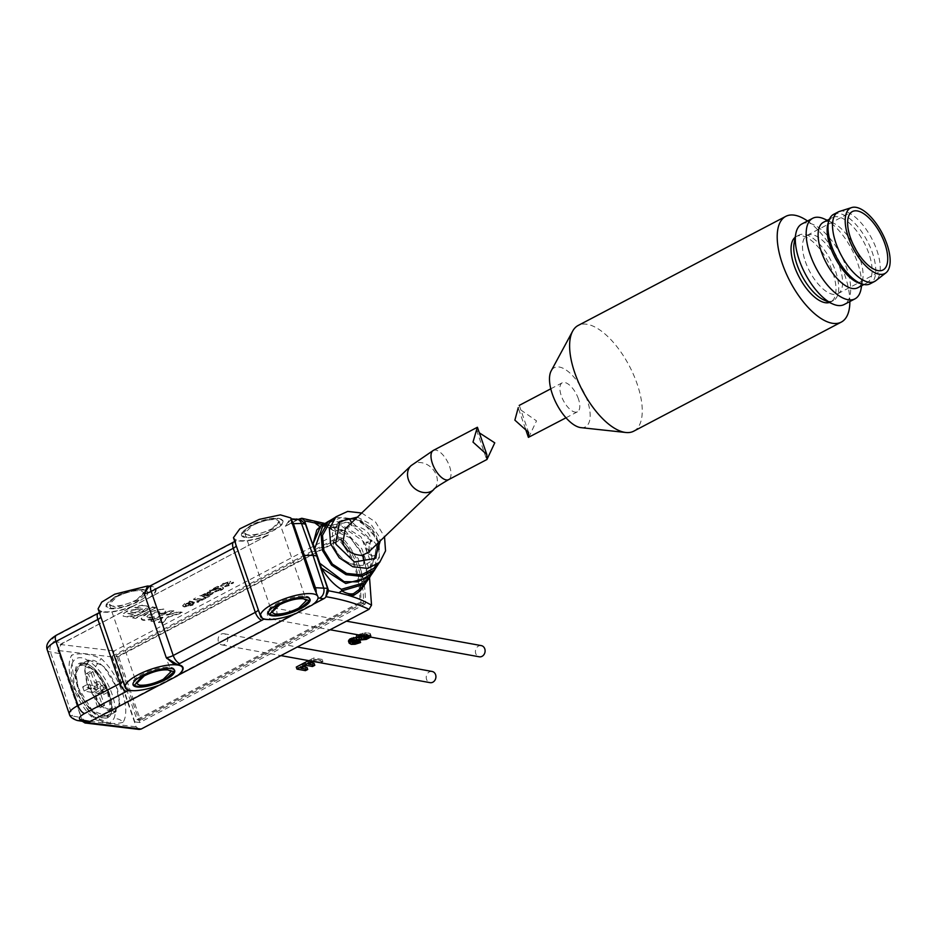 <?xml version="1.0" encoding="UTF-8"?>
<svg xmlns="http://www.w3.org/2000/svg" width="937" height="937" viewBox="0 0 937 937"><rect width="100%" height="100%" fill="white"/><g stroke="black" fill="none" stroke-linecap="round" stroke-linejoin="round"><path stroke-width="0.7" stroke-dasharray="4.68 3.51" d="M178.335 675.167L177.105 675.999L178.335 675.167M87.809 722.193L325.736 597.162M313.216 604.283L312.489 604.857M295.741 613.653L294.405 614.168L295.741 613.653M160.368 684.795L159.032 685.31L160.368 684.795M86.298 722.122L81.402 717.613L59.347 653.569C58.235 649.013 59.523 645.499 63.177 643.051L268.626 534.898L60.144 644.469L57.942 650.477L82.538 721.443M369.553 577.93L360.921 552.736L346.292 531.829L345.156 531.021L342.122 531.174L114.267 650.91L112.065 656.919L136.134 726.831L139.133 729.443M365.289 603.978L139.754 722.509L117.102 656.708L342.637 538.189A89.284 75.628 100.3 0 1 365.289 603.978L360.827 603.17L134.858 721.923L112.206 656.123L117.102 656.708M133.359 684.654A22.008 6.454 161 0 0 164.971 678.599A22.008 6.454 161 0 0 174.317 670.552M174.376 669.978A22.008 6.454 161 0 0 174.27 669.358A22.008 6.454 161 0 0 141.956 674.429A22.008 6.454 161 0 0 132.656 683.682A22.008 6.454 161 0 0 132.96 684.244M268.732 613.501A22.008 6.454 161 0 0 300.355 607.457A22.008 6.454 161 0 0 309.69 599.399M309.76 598.837A22.008 6.454 161 0 0 309.655 598.204A22.008 6.454 161 0 0 277.34 603.287A22.008 6.454 161 0 0 268.029 612.54A22.008 6.454 161 0 0 268.333 613.091M318.053 597.911L317.983 597.911A30.324 8.89 -19 0 1 312.431 604.693M123.052 722.322C114.326 724.664 104.534 723.505 93.7 718.82C75.311 702.387 63.587 668.362 71.751 655.08C80.102 652.656 89.893 653.815 101.102 658.57C119.467 674.745 131.367 709.321 123.052 722.322C120.416 719.323 117.277 718.222 113.635 719.019C119.397 708.712 109.688 680.508 95.574 666.594L101.102 658.57M139.754 722.509L134.858 721.923M342.637 538.189L338.175 537.381A89.284 75.628 100.3 0 1 360.827 603.17M112.206 656.123L338.175 537.381M229.483 583.634L227.211 585.66L230.057 584.805L233.653 582.837L233.301 582.123L231.064 585.063L224.833 586.761L224.002 585.859L224.833 586.761L227.89 582.837L220.827 586.48L220.429 585.707L220.827 586.48L223.521 583.692L230.76 581.584L230.151 581.233L229.483 583.634L230.151 581.233L223.521 583.692M227.386 583.728L227.714 582.322L227.386 583.728M231.38 583.657L231.134 583.048L231.38 583.657M215.85 589.736L209.712 591.024L217.759 586.796L218.883 586.995L213.32 589.923L222.783 587.686C224.13 588.085 223.627 588.928 221.261 590.216L214.807 591.95L220.183 589.994L220.792 588.741L215.674 589.221L220.617 588.225L221.214 588.975L220.617 588.225L220.183 589.994M206.058 598.134L198.012 602.362L196.887 602.163L199.827 600.617L193.608 599.481L195.622 598.427L201.842 599.563L206.058 598.134L204.934 597.935M207.3 597.478L199.956 596.155L204.852 593.578L210.86 592.43L210.146 591.61L209.595 593.765L213.835 592.723L213.261 592.395L211.692 595.171L207.3 597.478L211.692 595.171M189.063 602.573L189.579 601.601L193.35 602.292L189.145 604.506L188.021 604.295L190.223 603.135L186.322 604.037L185.116 605.22L186.533 605.864L191.734 604.939L192.717 603.487L195.013 602.995L194.451 602.116L192.764 605.185L184.273 606.989L182.797 606.157L184.987 603.943L189.063 602.573L184.987 603.943M192.975 603.744L192.542 602.971L192.975 603.744M127.737 616.991L123.497 616.218A7.765 2.272 -19 0 1 122.314 615.515A7.765 2.272 -19 0 1 127.186 611.498A7.765 2.272 -19 0 1 135.818 609.753L139.543 610.42L142.693 609.085L134.729 607.516A5.95 1.745 -19 0 1 142.565 605.607L147.144 606.438A7.765 2.272 -19 0 1 148.327 607.141A7.765 2.272 -19 0 1 143.455 611.158A7.765 2.272 -19 0 1 134.823 612.903L131.098 612.236L127.947 613.571L135.572 615.07A5.95 1.745 -19 0 1 127.737 616.991L123.497 616.218M135.666 618.432L132.504 617.858L152.415 607.387L155.577 607.961L135.666 618.432L132.316 617.342L152.415 607.387M164.315 613.419L159.337 614.11A6.957 2.038 161 0 0 160.098 612.634A6.957 2.038 161 0 0 159.032 612.002A6.957 2.038 161 0 0 151.302 613.571A6.957 2.038 161 0 0 146.933 617.167A6.957 2.038 161 0 0 147.987 617.811A6.957 2.038 161 0 0 154.09 616.862L154.593 618.537A12.907 3.783 -19 0 1 143.267 620.282A12.907 3.783 -19 0 1 141.311 619.111A12.907 3.783 -19 0 1 149.405 612.435A12.907 3.783 -19 0 1 163.764 609.518A12.907 3.783 -19 0 1 165.72 610.701A12.907 3.783 -19 0 1 164.315 613.419L165.544 610.186L163.577 609.003L149.229 611.92L141.124 618.596L143.092 619.779L154.593 618.537M161.972 617.635L154.101 621.77L150.962 621.208L170.874 610.737L174.024 611.311L166.2 615.422L178.58 612.13L182.446 612.833L168.063 617.26L162.523 623.304L158.658 622.601L163.214 617.858L161.796 617.12L163.038 617.354L158.482 622.086L162.347 622.789L167.887 616.745L182.27 612.318L178.393 611.615L167.255 615.129L166.013 614.906L173.837 610.795L170.874 610.737M298.317 519.309L285.375 526.102L290.81 517.927M342.122 531.174C330.527 525.727 316.343 521.558 299.571 518.641M159.337 614.11L159.922 612.119L158.857 611.486L146.758 616.651L147.812 617.296L154.09 616.862M322.656 524.521L346.292 531.829M357.805 593.18L362.724 579.968L358.25 558.546L330.574 527.953L348.107 534.734L361.846 548.813L368.229 566.557L365.617 583.364M323.288 524.673L330.574 527.953L331.452 529.557C326.931 526.781 322.984 525.751 319.611 526.453L320.22 527.976L316.788 529.932M335.516 517.212L361.096 520.269L379.333 541.996L379.239 562.774M328.629 521.23L352.663 522.752L372.317 541.012L371.228 541.504C368.909 543.589 368.452 547.22 369.857 552.385L372.376 556.074L375.901 555.044L376.721 553.826L375.28 553.954L369.166 575.388M375.28 553.954L376.241 545.053C374.8 541.809 373.031 540.555 370.923 541.305L372.317 541.012M126.436 689.163L122.794 680.543L127.385 689.644A1.136 0.808 138.3 0 0 127.245 689.339L128.58 690.065M126.495 689.152A1.136 0.808 138.3 0 1 127.245 689.339L122.794 680.543A6.828 2.003 -19 0 1 122.829 680.613A6.828 2.003 -19 0 1 122.864 680.801L100.774 616.569A6.828 2.003 161 0 0 100.739 616.499L122.794 680.543M98.08 608.827L100.271 610.889L100.739 616.499L100.118 612.119L98.35 613.138A7.964 3.525 -117.7 0 1 99.568 612.997L57.649 635.028C52.074 638.249 50.949 640.381 54.264 641.423L63.177 643.051M261.81 618.022L258.179 609.401L262.77 618.502A1.136 0.808 138.3 0 0 262.629 618.197A1.136 0.808 138.3 0 1 262.629 618.197L263.965 618.924M261.868 618.01A1.136 0.808 138.3 0 1 262.629 618.186L258.179 609.401A6.828 2.003 -19 0 1 258.214 609.472A6.828 2.003 -19 0 1 258.237 609.647L236.159 545.416A6.828 2.003 161 0 0 236.124 545.346L258.179 609.401M291.278 520.058L290.974 519.473L285.375 526.102M233.465 537.674L235.655 539.747L236.124 545.346L235.492 540.977A1.136 1.078 43.2 0 1 235.48 540.977A1.136 1.078 43.2 0 1 235.328 541.106L236.944 540.708A1.136 0.984 -76.9 0 0 237.377 540.309L235.655 539.747A1.136 1.078 43.2 0 1 235.492 540.977L233.735 541.996A7.964 3.525 -117.7 0 1 234.953 541.844L150.599 586.093A1.136 0.937 97.8 0 1 150.096 586.187L150.096 586.187C157.346 587.604 157.311 591.294 150.002 597.244M317.983 597.911L317.62 595.803M95.574 666.594C85.244 656.661 77.701 655.045 72.957 661.721L71.751 655.08M72.957 661.721L72.067 663.654L74.737 689.105L91.568 715.786L93.056 716.337L93.7 718.82M91.568 715.786L109.57 723.165L113.635 719.019M133.241 606.052C120.568 610.725 110.379 612.575 102.683 611.592L100.271 610.889A1.136 1.078 43.2 0 1 100.107 612.119L100.107 612.119A1.136 1.078 43.2 0 1 99.954 612.259L101.571 611.861A1.136 0.984 -76.9 0 0 102.004 611.451M132.023 606.871C119.585 611.275 109.664 612.985 102.262 612.002L99.568 612.997M337.941 538.716L114.993 655.877L136.931 719.616L359.89 602.456C360.323 577.133 353.003 555.887 337.941 538.716L341.513 539.361L118.554 656.521L114.993 655.877M223.346 583.177L220.652 585.965L227.714 582.322L224.657 586.246L230.877 584.559L233.301 582.123L227.89 584.688M227.714 584.173L229.307 583.119M209.712 591.024L210.93 591.247M210.755 590.732L215.674 589.221M220.008 589.478L216.517 590.837M216.342 590.322L214.807 591.95M214.632 591.434L221.261 590.216M221.085 589.701C223.451 588.413 223.955 587.569 222.608 587.171L213.32 589.923M213.144 589.408L218.883 586.995M218.708 586.48L217.759 586.796M217.583 586.281L209.525 590.509M196.887 602.163L198.012 602.362M197.836 601.847L205.882 597.619M204.758 597.419L201.842 599.563M201.666 599.048L195.622 598.427M195.446 597.911L193.608 599.481M193.432 598.977L199.827 600.617M199.651 600.102L196.711 601.648M204.852 593.578L199.956 596.155M199.78 595.639L207.124 596.963M211.516 594.655L213.261 592.395L209.595 593.765M209.419 593.262L210.146 591.61L204.676 593.062M189.579 601.601L188.688 602.069M184.812 603.428L182.621 605.642L184.273 606.989M184.097 606.473L192.764 605.185M192.589 604.681L194.451 602.116L192.542 602.971L191.734 604.939M191.558 604.424L186.533 605.864M186.358 605.349L184.94 604.705L186.322 604.037M186.135 603.522L190.223 603.135M190.047 602.632L188.021 604.295M187.845 603.779L189.145 604.506M188.969 603.99L193.35 602.292M193.174 601.777L189.403 601.086M135.818 609.753L127.01 610.983L122.15 615L123.321 615.714M127.561 616.476L135.572 615.07M134.823 612.903L130.922 611.72L128.041 613.231L135.396 614.567M127.772 613.067L128.217 613.747M134.647 612.388L143.279 610.643L148.14 606.626L147.144 606.438M142.565 605.607L146.968 605.923M142.377 605.091L134.729 607.516M135.642 609.237L139.367 609.905L142.248 608.406L134.541 607M155.577 607.961L135.49 617.916M152.239 606.871L155.401 607.445M164.139 612.915L159.161 613.594M153.914 616.347L154.406 618.022M154.101 621.77L150.962 621.208M153.926 621.254L161.796 617.12M150.787 620.692L170.698 610.221M268.626 534.898C255.942 539.583 245.763 541.434 238.068 540.45L237.377 540.309M267.396 535.73C254.958 540.134 245.037 541.844 237.647 540.86L234.953 541.844M283.033 521.066L279.601 518.63C271.554 517.938 261.903 520.304 250.624 525.716L241.324 534.968L244.674 536.983C252.849 537.651 262.512 535.285 273.639 529.897C280.011 526.407 283.138 523.467 283.033 521.066L283.103 521.101A22.008 6.454 -19 0 1 273.803 530.354A22.008 6.454 -19 0 1 241.488 535.437A22.008 6.454 -19 0 1 241.441 534.242A22.008 6.454 -19 0 1 250.788 526.184A22.008 6.454 -19 0 1 282.4 520.129A22.008 6.454 -19 0 1 283.103 521.101M285.422 526.254L296.666 520.351L300.566 519.707M363.755 582.896L371.251 563.301L362.584 540.719L342.122 526.547L320.22 527.976M376.721 553.826L374.941 569.497M100.118 612.119L100.739 616.499M149.592 586.129L150.084 586.187A1.136 0.937 97.8 0 1 150.084 586.187L149.51 586.164M144.216 589.771C136.17 589.08 126.518 591.446 115.251 596.857L105.94 606.11L109.289 608.125C117.336 608.816 126.987 606.45 138.254 601.039L147.566 591.786L144.216 589.771M115.403 597.326A22.008 6.454 -19 0 1 147.015 591.282A22.008 6.454 -19 0 1 147.718 592.243A22.008 6.454 -19 0 1 138.418 601.495A22.008 6.454 -19 0 1 106.104 606.579A22.008 6.454 -19 0 1 106.057 605.384A22.008 6.454 -19 0 1 115.403 597.326M235.468 540.989L236.124 545.346M83.545 662.963L78.825 663.537L74.421 674.523L78.86 692.466L90.175 710.187L102.66 718.48L107.392 717.906L111.796 706.92L107.357 688.988L96.042 671.255L83.545 662.963M102.941 717.73C83.147 715.587 63.318 658.02 84.178 663.244C103.972 665.387 123.801 722.954 102.941 717.73M136.931 719.616L140.503 720.272L118.554 656.521M359.89 602.456L363.462 603.1C363.907 577.778 356.587 556.531 341.513 539.361M363.462 603.1L140.503 720.272M207.382 593.882L208.108 592.77L202.755 594.866L207.557 594.386L208.283 593.285L205.332 593.508M210.239 594.538L210.942 593.508L205.917 595.44L210.415 595.054L211.118 594.023L208.342 594.163M250.776 525.212L241.711 533.036L251.631 536.128L273.1 529.264L281.451 519.344L278.886 518.337C271.098 517.634 261.728 519.93 250.776 525.212M331.452 529.557L350.005 537.744L363.31 554.317L366.789 573.339L359.293 589.467M370.138 576.747L371.884 556.801L360.815 536.667L341.595 524.919L321.192 525.727M366.051 542.218L370.092 543.624C371.509 547.067 371.31 549.925 369.506 552.233L366.906 552.994L366.051 542.218L371.579 541.117L347.51 522.319L322.515 526.746M148.913 586.527L150.599 586.093C157.721 587.44 157.955 590.989 151.325 596.728M115.392 596.354L106.326 604.178L116.247 607.27L137.727 600.406L146.067 590.497L143.502 589.478C135.713 588.776 126.343 591.071 115.392 596.354M136.884 599.668L143.771 592.453L140.995 590.79C134.342 590.228 126.366 592.184 117.043 596.658L109.348 604.306L112.112 605.97C118.753 606.567 126.741 604.611 136.076 600.113L136.884 599.668M272.269 528.527L279.144 521.312L276.38 519.648C269.727 519.086 261.739 521.042 252.428 525.516L244.733 533.165L247.497 534.828C254.138 535.425 262.126 533.469 271.449 528.96L272.269 528.527M204.793 595.229L207.557 594.386M202.755 594.866L204.969 595.745M205.508 594.023L202.931 595.382M207.862 595.791L210.415 595.054M205.917 595.44L208.037 596.307M208.518 594.679L206.093 595.955M108.868 693.263L94.766 670.283L79.938 664.556L75.78 673.153L78.251 687.711L92.353 710.691L107.181 716.407L111.339 707.822L108.868 693.263M86.825 683.202L84.353 668.643L88.511 660.058L103.339 665.774L117.441 688.754L119.913 703.312L115.755 711.909L100.927 706.182L86.825 683.202M329.601 522.565L341.607 517.365L356.013 519.356L369.764 528.773L377.939 542.195L379.426 556.156L373.746 568.372M361.694 513.007L375.491 521.968L384.521 536.807M116.469 687.196C110.086 672.204 102.356 663.232 93.278 660.28L88.91 660.808L84.869 669.147L87.27 683.284C93.536 698.979 101.442 708.442 110.988 711.687L115.356 711.148L119.386 703.066L116.469 687.196M101.957 716.418L106.338 715.891L110.355 707.822L107.439 691.939C101.079 676.877 93.349 667.905 84.26 665.024L79.879 665.551L75.862 673.621L78.239 688.027C84.494 703.792 92.4 713.268 101.957 716.418M357.407 517.107L370.97 524.298L379.169 536.714L380.246 540.907M375.948 556.683L377.084 538.728C375.14 527.414 356.856 517.013 349.36 518.934L341.911 520.656M338.55 522.705L337.285 523.806L333.267 545.51C339.428 559.412 349.36 566.042 363.064 565.386L365.196 564.941L373.992 559.424M345.39 528.644L351.762 525.645C362.385 526.699 368.721 530.998 370.771 538.517L368.358 552.326M91.205 688.449L86.122 673.668L88.5 674.101L93.583 688.882L102.145 690.428L103.55 694.54L95 692.993L100.095 707.775L97.717 707.341L92.622 692.56L84.072 691.014L82.655 686.903L91.205 688.449L98.432 684.654L97.366 681.574L94.66 682.991L90.631 671.302L93.009 671.724L88.5 674.101M103.55 694.54L108.071 692.174L101.301 690.944L104.007 689.527L102.227 689.199L103.293 692.279L100.575 693.708L104.604 705.409L102.227 704.975L98.198 693.275L100.903 691.857L99.849 688.765L98.057 688.449L95.351 689.866L88.593 688.636L87.176 684.525L93.934 685.755L96.652 684.338L98.432 684.654M102.145 690.428L106.654 688.063L108.071 692.174M363.989 563.242A5.692 2.916 81.5 0 1 363.064 565.374C349.442 565.889 339.545 559.26 333.373 545.486L332.377 533.118L338.351 522.951M339.065 522.389L347.147 519.133A5.692 2.916 -98.5 0 1 347.92 518.793M86.122 673.668L90.631 671.302M82.655 686.903L87.176 684.525M84.072 691.014L88.593 688.636M92.622 692.56L99.849 688.765M97.717 707.341L102.227 704.975M100.095 707.775L104.604 705.409M95 692.993L102.227 689.199M93.583 688.882L100.809 685.088L102.59 685.415L99.884 686.833L106.654 688.063M93.009 671.724L97.038 683.424L99.744 682.007L100.809 685.088M97.038 683.424L94.66 682.991M97.366 681.574L99.744 682.007M104.007 689.527L102.59 685.415M100.903 691.857L103.293 692.279M96.652 684.338L98.057 688.449M93.934 685.755L95.351 689.866M98.198 693.275L100.575 693.708M101.301 690.944L99.884 686.833M477.331 427.284L476.57 430.165L479.346 432.847M633.717 431.184A59.71 26.459 62.3 0 0 637.16 383.994A59.71 26.459 62.3 0 0 578.164 325.467M807.53 220.991A59.71 26.459 -117.7 0 1 844.741 274.904A59.71 26.459 -117.7 0 1 849.859 301.538M581.01 427.647A33.439 14.816 62.3 0 0 587.323 400.474A33.439 14.816 62.3 0 0 568.56 371.848A33.439 14.816 62.3 0 0 551.179 370.888M795.173 237.272A36.965 16.374 -117.7 0 1 796.333 236.522A36.965 16.374 -117.7 0 1 832.852 272.749A36.965 16.374 -117.7 0 1 830.721 301.96A36.965 16.374 -117.7 0 1 829.444 302.487M794.119 243.14A36.965 16.374 -117.7 0 1 799.038 235.093A36.965 16.374 -117.7 0 1 835.558 271.32A36.965 16.374 -117.7 0 1 833.426 300.543A36.965 16.374 -117.7 0 1 824.01 300.027M528.726 437.392L536.503 420.865L518.407 408.309L525.47 428.83M578.398 398.846A16.362 7.25 62.3 0 0 562.223 382.811A16.362 7.25 62.3 0 0 561.286 395.742A16.362 7.25 62.3 0 0 577.45 411.788A16.362 7.25 62.3 0 0 578.398 398.846M801.838 223.99A45.491 20.157 -117.7 0 1 846.79 268.568A45.491 20.157 -117.7 0 1 844.167 304.525M824.255 218.93A45.491 20.157 -117.7 0 1 857.624 262.887A45.491 20.157 -117.7 0 1 861.056 288.936M823.412 222.292A36.965 16.374 -117.7 0 1 832.817 222.795A36.965 16.374 -117.7 0 1 859.932 258.518A36.965 16.374 -117.7 0 1 862.719 279.683A36.965 16.374 -117.7 0 1 857.8 287.729M828.097 223.229A36.965 16.374 -117.7 0 1 832.431 217.548A36.965 16.374 -117.7 0 1 868.95 253.775A36.965 16.374 -117.7 0 1 866.819 282.986A36.965 16.374 -117.7 0 1 859.686 283.337M833.625 214.35A39.237 17.393 -117.7 0 1 872.406 252.803A39.237 17.393 -117.7 0 1 870.133 283.817M839.423 211.446A39.237 17.393 -117.7 0 1 876.915 250.437A39.237 17.393 -117.7 0 1 875.814 280.69M805.305 261.364A32.982 14.617 62.3 0 0 837.889 293.691A32.982 14.617 62.3 0 0 839.798 267.619A32.982 14.617 62.3 0 0 807.202 235.304A32.982 14.617 62.3 0 0 805.305 261.364M322.293 659.484L313.672 657.926A5.692 4.814 -79.7 0 0 314.375 659.976L322.996 661.545A5.692 4.814 100.3 0 1 322.293 659.484L320.688 660.327L313.696 659.062L307.828 662.143L311.271 662.764M224.716 644.445A5.692 4.814 100.3 0 1 221.928 644.902A5.692 4.814 100.3 0 1 218.11 640.1A5.692 4.814 100.3 0 1 221.179 634.162A5.692 4.814 100.3 0 1 223.955 633.717A5.692 4.814 100.3 0 1 227.773 638.519A5.692 4.814 100.3 0 1 224.716 644.445M432.098 671.454A5.692 4.814 -79.7 0 0 429.31 671.911A5.692 4.814 -79.7 0 0 426.253 677.838A5.692 4.814 -79.7 0 0 430.071 682.651M306.996 667.413L304.748 668.596L296.268 667.062M308.554 660.608L313.672 657.926M314.071 663.279L311.822 664.462L305.579 663.326L300.156 666.172L303.6 666.793M322.996 661.545L321.391 662.389L320.688 660.327M314.375 659.976L311.986 661.229M305.45 670.658L304.748 668.596M300.871 668.233L300.156 666.172M306.282 665.387L305.579 663.326M312.525 666.523L311.822 664.462M308.542 664.204L307.828 662.143M313.614 661.534L314.41 661.112L313.696 659.062M314.41 661.112L321.391 662.389M370.818 635.427L370.138 633.424L366.308 632.698L367.011 634.759L370.841 635.45L370.642 637.101M273.897 618.596A5.692 4.814 100.3 0 1 271.121 619.052A5.692 4.814 100.3 0 1 267.303 614.25A5.692 4.814 100.3 0 1 270.36 608.312A5.692 4.814 100.3 0 1 273.147 607.867A5.692 4.814 100.3 0 1 276.965 612.669A5.692 4.814 100.3 0 1 273.897 618.596M481.29 645.605A5.692 4.814 -79.7 0 0 478.502 646.062A5.692 4.814 -79.7 0 0 475.434 651.988A5.692 4.814 -79.7 0 0 479.252 656.802M370.127 633.389L371.204 636M368.405 636.692L364.13 635.918M362.139 635.555L367.011 634.759M366.156 634.771L365.442 632.709L366.308 632.698M366.262 636.305L367.936 635.075L365.653 633.857L356.528 635.403M357.852 634.782L365.442 632.709M370.49 633.939L369.049 635.754L365.594 637.359L352.523 638.659L351 640.299L352.605 641.072M359.867 640.475L353.202 642.29L349.7 642.138L348.459 641.107M357.079 636.996L360.722 636.82M370.338 634.548L371.04 636.61M358.719 637.722L358.016 635.673M360.452 636.926L359.738 634.864M361.869 636.387L361.167 634.326M363.369 636.012L362.666 633.962M364.423 635.883L363.708 633.834M365.243 635.872L364.528 633.822M366.355 635.918L365.653 633.857M367.093 636.059L366.39 633.998M368.065 636.387L367.351 634.337M368.499 636.785L367.796 634.736M368.651 637.137L367.936 635.075M367.808 636.586L367.48 635.626M358.801 637.687L358.52 636.879M349.302 643.508L348.599 641.458M349.747 643.906L349.032 641.857M350.415 644.188L349.7 642.138M351.305 644.351L350.602 642.302M352.417 644.398L351.715 642.337M353.917 644.351L353.202 642.29M355.111 644.246L354.397 642.185M357.126 643.813L356.423 641.763M358.707 643.309L357.993 641.248M351.832 641.822L351.445 640.697M351.715 642.349L351 640.299M351.715 642.032L351.012 639.983M352.019 641.458L351.316 639.397M352.78 640.955L352.066 638.893M353.226 640.721L352.523 638.659M354.432 640.299L353.717 638.238M356.376 640.006L355.662 637.956M361.518 639.83L360.815 637.769M364.2 639.678L363.497 637.617M365.395 639.573L364.692 637.523M366.297 639.421L365.594 637.359M367.269 639.116L366.566 637.055M368.546 638.554L367.843 636.492M369.752 637.816L369.049 635.754M370.583 637.16L369.881 635.11M364.962 634.864L364.247 632.815M363.31 635.204L362.607 633.154M360.78 635.309L360.276 633.845M82.011 720.389L136.134 726.831M112.065 656.919L57.942 650.477M60.144 644.469L114.267 650.91M77.373 720.506A7.964 6.746 100.3 0 1 72.477 715.997L81.402 717.613M69.361 714.123A20.473 6.009 161 0 0 72.477 715.997L50.422 651.941A7.964 6.746 100.3 0 1 54.264 641.423M47.307 650.079A20.473 6.009 161 0 0 50.422 651.941L59.347 653.569M290.974 519.473L292.695 519.625A7.964 6.746 100.3 0 1 296.596 518.993M296.666 520.351L292.695 519.625M56.419 635.169A7.964 3.525 -117.7 0 1 57.649 635.028M151.618 585.145A7.964 3.525 -117.7 0 1 152.848 584.993M351.762 525.645A5.692 2.916 -98.5 0 0 351.41 522.869M411.015 465.677A16.491 13.317 -133.8 0 1 436.443 475.492A16.491 13.317 -133.8 0 1 433.854 489.477M433.339 450.404A16.491 7.309 -117.7 0 1 449.631 466.567A16.491 7.309 -117.7 0 1 448.682 479.603M177.362 675.8L180.22 673.281M174.27 669.358L174.68 670.541M310.053 599.387L309.655 598.204M130.384 690.44C137.411 691.283 147.203 689.468 159.747 684.994M132.656 683.682L133.066 684.865M265.768 619.298C272.796 620.142 282.576 618.326 295.12 613.852M268.439 613.723L268.029 612.54M72.067 663.654C69.818 670.939 71.669 681.34 77.63 694.856L93.056 716.337C102.484 722.005 107.86 724.266 109.172 723.083L109.57 723.165M345.156 531.021L324.354 523.35M107.392 717.906C122.243 709.52 99.427 664.438 83.826 662.916L78.825 663.537M241.711 533.036L241.441 534.242M106.326 604.178L106.057 605.384M143.759 592.453L171.002 671.548M279.144 521.312L306.376 600.406M281.451 519.344L282.4 520.129M366.906 552.994L372.376 556.074M146.067 590.497L147.015 591.282M109.348 604.306L136.579 683.389M244.733 533.165L271.964 612.248M88.511 660.058L79.938 664.556M115.755 711.909L107.181 716.407M106.338 715.891L115.356 711.148M337.297 523.806L339.417 521.768M378.384 542.699L370.572 527.273L355.486 518.957M79.879 665.551L88.91 660.808M372.914 560.56L374.929 558.628M476.57 430.165L486.654 459.446M796.333 236.522L799.038 235.093M550.78 388.82L562.223 382.811M832.817 222.795L827.242 220.277M829.526 219.071L832.431 217.548M837.889 293.691L883.017 269.973M830.721 301.96L833.426 300.543M566.007 417.797L577.45 411.788M519.309 405.44L528.597 432.425M862.719 279.683L861.63 285.715M863.914 284.52L866.819 282.986M807.202 235.304L852.33 211.586M221.928 644.902L280.924 655.607M223.955 633.717L297.275 647.01M271.121 619.052L330.117 629.758M273.147 607.867L346.467 621.161"/><path stroke-width="1.41" d="M177.198 664.942A1.136 0.937 97.8 0 1 177.608 664.532L178.358 664.649C184.765 666.172 184.753 669.674 178.335 675.167L177.105 675.999A30.324 8.89 161 0 0 180.22 673.281A30.324 8.89 161 0 0 177.936 665.047A30.324 8.89 161 0 0 177.198 664.942L174.774 664.743A30.324 8.89 161 0 0 141.85 672.93A30.324 8.89 161 0 0 125.195 687.571A30.324 8.89 161 0 0 127.385 689.644L129.119 690.206A30.324 8.89 161 0 0 130.384 690.44A30.324 8.89 161 0 0 160.368 684.795L177.105 675.999M159.126 685.263L90.198 721.49L85.009 722.989L82.538 721.443M325.736 597.162L328.664 590.767L316.683 555.969L327.54 588.342L325.736 597.162A7.964 6.746 100.3 0 1 323.675 598.79L313.216 604.283M260.58 616.429A30.324 8.89 161 0 1 286.359 598.146A30.324 8.89 161 0 1 317.924 596.682A30.324 8.89 161 0 1 312.489 604.857L295.741 613.653A30.324 8.89 161 0 1 265.768 619.298A30.324 8.89 161 0 1 264.503 619.064L262.77 618.502A30.324 8.89 161 0 1 260.58 616.429L233.454 537.674M294.511 614.122L178.335 675.167M326.474 596.775C343.258 599.692 357.442 603.861 369.026 609.308L141.171 729.045L87.047 722.603M85.009 722.989L139.133 729.443L141.171 729.045M369.026 609.308L371.532 605.138L369.553 577.93M328.664 590.767L338.843 592.84L341.782 590.849L364.903 584.091L370.138 576.747M365.617 583.364L360.23 590.849L353.776 595.358L347.533 595.077L338.843 592.84M347.533 595.077C358.145 598.415 361.12 599.563 371.532 605.138M159.032 685.31C146.02 689.901 135.877 691.565 128.58 690.3L126.354 689.058M128.58 690.065L129.119 690.206A1.136 0.984 103.1 0 0 128.58 690.3L84.658 713.467C79.071 716.688 77.947 718.831 81.273 719.874L90.198 721.49M142.365 675.612A22.008 6.454 -19 0 1 174.68 670.541A22.008 6.454 -19 0 1 165.38 679.782A22.008 6.454 -19 0 1 133.066 684.865A22.008 6.454 -19 0 1 142.365 675.612M174.048 671.759L164.982 679.571C154.031 684.853 144.661 687.149 136.872 686.446L134.307 685.439L142.647 675.518L164.127 668.655L174.048 671.759L174.317 670.552A22.008 6.454 161 0 0 174.376 669.978M294.405 614.168C281.405 618.76 271.25 620.423 263.953 619.158L261.728 617.916M263.965 618.924L264.503 619.064A1.136 0.984 103.1 0 0 263.953 619.158L179.857 663.443L177.608 664.532L175.395 663.443A1.136 0.644 -61.4 0 0 174.774 664.743L166.282 657.692L175.395 663.443M300.754 608.64A22.008 6.454 -19 0 1 268.439 613.723A22.008 6.454 -19 0 1 277.739 604.47A22.008 6.454 -19 0 1 310.053 599.387A22.008 6.454 -19 0 1 300.754 608.64M309.421 600.605L300.355 608.429C289.404 613.712 280.034 616.007 272.257 615.304L269.692 614.285L278.031 604.377L299.5 597.513L309.421 600.605L309.69 599.399A22.008 6.454 161 0 0 309.76 598.837M323.675 598.79L317.983 597.911M233.465 537.674L239.813 528.843L259.233 519.391L280.362 514.87L290.81 517.927L291.114 518.805L300.566 519.707L305.439 524.158L316.683 555.969L304.595 520.855L301.796 518.278L298.317 519.309M359.293 589.467L353.518 593.66L353.776 595.358L360.23 590.849M304.595 520.855L323.288 524.673M321.192 525.727L319.611 526.453L314.727 522.811M319.611 526.453L320.22 527.976M313.099 543.8L320.595 526.278L316.788 529.932L313.099 543.8L321.461 568.068C327.634 578.047 334.251 585.133 341.337 589.303L341.782 590.849C346.303 593.472 350.215 594.409 353.518 593.66M379.239 562.774L374.531 569.919L361.752 576.419L345.999 574.662L331.593 565.14L322.445 550.452L321.122 534.371L328.184 521.628L335.516 517.212M369.166 575.388L357.77 581.854L344.137 581.666L319.81 563.289M81.273 719.874A7.964 6.746 100.3 0 1 77.373 720.506L87.809 722.193M179.857 663.443A7.964 3.525 -117.7 0 1 173.216 655.49A6.828 2.003 -19 0 1 166.282 657.692L144.228 593.636L147.648 585.988L114.736 594.187L101.746 602.093L98.08 608.827L125.195 687.571M132.96 684.244A22.008 6.454 161 0 0 133.359 684.654L134.307 685.439M317.924 596.682L313.883 587.616L290.974 519.473M291.829 523.56A3.408 0.996 161 0 0 292.18 523.678A7.964 6.746 -79.7 0 0 291.665 522.518M314.563 588.998A7.964 6.746 -79.7 0 0 314.235 587.733A3.408 0.996 -19 0 1 313.883 587.616M268.333 613.091A22.008 6.454 161 0 0 268.732 613.501L269.692 614.285M327.54 588.342L315.441 587.71A7.964 4.17 81.9 0 1 316.237 592.547M341.337 589.303L363.755 582.896L369.565 577.321L345.741 583.482L321.461 568.068M320.595 526.278L328.629 521.23M374.941 569.497L369.565 577.321M261.962 620.294A7.964 3.525 -117.7 0 1 255.321 612.341L173.216 655.49L151.162 591.434A6.828 2.003 161 0 1 144.228 593.636L148.913 586.527A1.136 0.925 52.4 0 1 147.648 585.988L150.084 586.187M316.683 555.969L312.993 555.301L301.48 523.443L293.398 523.666L315.441 587.71A3.408 0.996 -19 0 1 314.235 587.733M319.704 598.075A7.964 6.746 100.3 0 0 323.57 587.616L312.993 555.301L304.431 555.524M314.75 548.578L322.515 526.746M148.913 586.527L150.599 586.093M168.262 669.955L171.026 671.618L163.331 679.266C154.008 683.752 146.031 685.697 139.379 685.134L136.603 683.471L144.298 675.823C153.633 671.314 161.621 669.358 168.262 669.955M303.635 598.813L306.411 600.476L298.716 608.125C289.392 612.599 281.405 614.555 274.752 613.993L271.988 612.329L279.683 604.681C289.018 600.172 296.994 598.216 303.635 598.813M373.746 568.372L361.377 574.896L346.667 573.421L332.377 564.039L323.851 550.242L322.504 535.355L329.601 522.565M384.521 536.807L385.54 550.886L379.719 562.294L367.667 568.408L352.816 566.756L339.229 557.784L330.62 543.94L329.367 528.773L336.032 516.755L347.674 511.415L361.694 513.007M380.246 540.907L375.151 558.417L354.409 561.942L336.184 544.514L335.692 543.179L339.709 521.476L357.407 517.107M341.911 520.656L338.55 522.705M368.358 552.326L362.022 555.454A5.692 2.916 81.5 0 1 363.989 563.242M373.992 559.424L375.948 556.683L378.384 542.699M362.022 555.454L361.928 555.465C351.422 554.575 345.05 550.3 342.813 542.617L345.39 528.644L411.015 465.677L433.339 450.404L477.331 427.284L472.998 442.088L486.807 454.515L486.971 459.481L494.759 442.85L479.346 432.847M338.351 522.951L339.065 522.389M785.745 216.388L578.164 325.467A59.71 26.459 62.3 0 0 572.636 331.183A59.71 26.459 62.3 0 0 574.721 372.668A59.71 26.459 62.3 0 0 625.881 432.496A59.71 26.459 62.3 0 0 633.717 431.184L841.297 322.094A59.71 26.459 -117.7 0 1 782.301 263.578A59.71 26.459 -117.7 0 1 785.745 216.388A59.71 26.459 -117.7 0 1 807.53 220.991M572.636 331.183L551.179 370.888A33.439 14.816 62.3 0 0 552.35 394.126A33.439 14.816 62.3 0 0 581.01 427.647L625.881 432.496M829.444 302.487A36.965 16.374 -117.7 0 1 794.201 265.733A36.965 16.374 -117.7 0 1 795.173 237.272M861.63 285.715L861.056 288.936A45.491 20.157 -117.7 0 1 855.001 298.844L844.167 304.525A45.491 20.157 -117.7 0 1 832.583 303.904L824.01 300.027A36.965 16.374 -117.7 0 1 796.907 264.316A36.965 16.374 -117.7 0 1 794.119 243.14L795.782 233.887A45.491 20.157 -117.7 0 1 801.838 223.99L812.672 218.298A45.491 20.157 -117.7 0 1 824.255 218.93L827.242 220.277M518.266 407.63L514.87 420.139L528.597 432.425L528.409 437.368L566.007 417.797M832.583 303.904A45.491 20.157 -117.7 0 1 799.214 259.947A45.491 20.157 -117.7 0 1 795.782 233.887M855.001 298.844A45.491 20.157 -117.7 0 1 810.048 254.255A45.491 20.157 -117.7 0 1 812.672 218.298M863.914 284.52L857.8 287.729A36.965 16.374 -117.7 0 1 821.269 251.503A36.965 16.374 -117.7 0 1 823.412 222.292L829.526 219.071M885.969 272.796L875.814 280.69A39.237 17.393 -117.7 0 1 874.654 281.44L870.133 283.817A39.237 17.393 -117.7 0 1 862.567 284.18L859.686 283.337A36.965 16.374 -117.7 0 1 830.299 246.759A36.965 16.374 -117.7 0 1 828.097 223.229L829.034 220.382A39.237 17.393 -117.7 0 1 833.625 214.35L838.146 211.973A39.237 17.393 -117.7 0 1 839.423 211.446L851.686 207.557A36.965 16.374 -117.7 0 1 886.999 244.288A36.965 16.374 -117.7 0 1 885.969 272.796A36.965 16.374 -117.7 0 1 848.348 237.272A36.965 16.374 -117.7 0 1 851.686 207.557M862.567 284.18A39.237 17.393 -117.7 0 1 831.365 245.365A39.237 17.393 -117.7 0 1 829.034 220.382M874.654 281.44A39.237 17.393 -117.7 0 1 835.874 242.988A39.237 17.393 -117.7 0 1 838.146 211.973M884.926 243.913A32.982 14.617 -117.7 0 1 883.017 269.973A32.982 14.617 -117.7 0 1 850.433 237.658A32.982 14.617 -117.7 0 1 852.33 211.586A32.982 14.617 -117.7 0 1 884.926 243.913M849.859 301.538A59.71 26.459 -117.7 0 1 841.297 322.094M280.924 655.607L430.071 682.651A5.692 4.814 -79.7 0 0 432.847 682.195A5.692 4.814 -79.7 0 0 435.916 676.268A5.692 4.814 -79.7 0 0 432.098 671.454L297.275 647.01M311.986 661.229L296.982 669.123L296.268 667.062L308.554 660.608M311.271 662.764L314.071 663.279L314.785 665.329L308.542 664.204L313.614 661.534M303.6 666.793L306.996 667.413L307.711 669.475L300.871 668.233L306.282 665.387L312.525 666.523L314.785 665.329M296.982 669.123L305.45 670.658L307.711 669.475M330.117 629.758L479.252 656.802A5.692 4.814 -79.7 0 0 482.04 656.345A5.692 4.814 -79.7 0 0 485.097 650.419A5.692 4.814 -79.7 0 0 481.29 645.605L346.467 621.161M364.13 635.918L358.719 637.722L357.231 637.453L362.139 635.555M370.642 637.101L366.297 639.421L353.226 640.721L351.715 642.032L352.816 643.028L360.581 642.524L355.111 644.246L351.305 644.351L349.161 643.169L350.309 641.306L352.57 640.112L365.863 638.706L368.194 637.687L368.405 636.692M357.231 637.453L356.528 635.403L357.852 634.782M352.605 641.072L358.391 640.205L359.867 640.475L360.581 642.524M349.161 643.169L348.459 641.107L349.606 639.245L357.079 636.996M360.722 636.82L366.262 636.305M368.194 637.687L367.808 636.586M367.667 638.074L367.105 636.457M366.613 638.519L365.898 636.457M365.863 638.706L365.149 636.645M364.669 638.8L363.954 636.75M359.222 638.929L358.801 637.687M356.833 639.139L356.13 637.078M354.139 639.608L353.436 637.547M352.57 640.112L351.855 638.062M351.293 640.685L350.579 638.624M350.836 640.92L350.133 638.858M350.309 641.306L349.606 639.245M349.934 641.716L349.22 639.655M349.396 642.419L348.693 640.358M359.094 642.255L358.391 640.205M357.665 642.794L356.962 640.744M356.025 643.133L355.31 641.084M354.678 643.215L353.975 641.154M353.565 643.169L352.851 641.107M352.816 643.028L352.23 641.318M352.148 642.759L351.832 641.822M360.991 635.907L360.78 635.309M358.965 636.656L358.356 634.876M84.658 713.467A7.964 3.525 -117.7 0 1 78.017 705.514A20.473 6.009 161 0 0 69.361 714.123C69.865 716.793 72.536 718.925 77.373 720.506M126.589 691.436A7.964 3.525 -117.7 0 1 119.948 683.483L78.017 705.514L55.962 641.47A20.473 6.009 161 0 0 47.307 650.079C45.351 645.019 48.384 640.053 56.419 635.169A7.964 3.525 -117.7 0 0 55.962 641.47L97.893 619.439L119.948 683.483A6.828 2.003 -19 0 0 122.864 680.801M258.237 609.647A6.828 2.003 -19 0 1 255.321 612.341L233.266 548.286A6.828 2.003 161 0 0 236.183 545.603M100.118 612.119L98.35 613.138A7.964 3.525 -117.7 0 0 97.893 619.439A6.828 2.003 161 0 0 100.809 616.745M151.162 591.434L233.266 548.286A7.964 3.525 -117.7 0 1 233.735 541.996L151.618 585.145A7.964 3.525 -117.7 0 0 151.162 591.434M292.18 523.678A3.408 0.996 161 0 0 293.398 523.666A7.964 4.17 -98.1 0 0 291.278 520.058M296.596 518.993A7.964 6.746 100.3 0 1 301.48 523.443L305.439 524.158M351.41 522.869A5.692 2.916 -98.5 0 0 347.92 518.793L338.772 522.623M368.194 552.479L433.854 489.477A16.491 13.317 -133.8 0 1 408.415 479.662A16.491 13.317 -133.8 0 1 411.015 465.677M433.854 489.477C433.573 488.88 438.516 485.589 448.682 479.603A16.491 7.309 -117.7 0 1 432.39 463.44A16.491 7.309 -117.7 0 1 433.339 450.404M361.53 638.87L360.827 636.82M374.531 569.93L368.885 575.669M324.354 523.35L301.796 518.278M69.361 714.123L47.307 650.079M98.35 613.138L56.419 635.169M149.51 586.164L151.618 585.145M235.503 540.965L233.735 541.996M359.082 589.666L364.903 584.091M328.184 521.628L322.211 527.027M379.719 562.294L373.371 568.759M336.02 516.755L329.309 522.834M355.486 518.957L347.92 518.793M448.682 479.603L486.971 459.481M477.437 427.295L486.807 454.515M519.192 405.428L550.78 388.82M525.47 428.83L528.409 437.368"/></g></svg>
